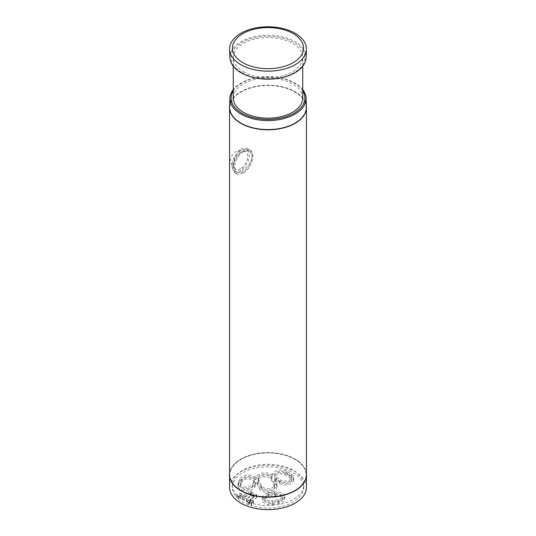 <?xml version="1.0" encoding="UTF-8"?>
<svg xmlns="http://www.w3.org/2000/svg" width="536" height="536" viewBox="0 0 536 536"><rect width="100%" height="100%" fill="white"/><g stroke="black" fill="none" stroke-linecap="round" stroke-linejoin="round"><path stroke-width="0.4" stroke-dasharray="2.68 2.01" d="M229.576 107.26A38.431 22.19 180 0 1 253.582 87.053A38.431 22.19 180 0 1 295.175 91.931A38.431 22.19 180 0 1 306.425 107.26M306.431 474.775A38.431 22.19 0 0 0 268 452.585A38.431 22.19 0 0 0 229.569 474.775M240.825 171.614C238.205 173.128 236.222 173.523 234.875 172.793C228.671 170.18 237.14 141.645 248.516 149.162C256.918 153.296 249.448 167.56 240.825 171.614M306.431 487.438A38.431 22.19 0 0 0 268 465.248A38.431 22.19 0 0 0 229.569 487.438M253.763 497.415A0.77 0.442 0 0 0 253.763 496.792L251.806 495.659A0.77 0.442 0 0 0 250.714 495.659L243.746 499.686A0.77 0.442 0 0 1 242.614 499.653A33.051 19.082 0 0 1 240.503 498.024A0.77 0.442 0 0 0 239.431 497.904L238.48 498.286A0.77 0.442 0 0 0 238.272 498.895A35.738 20.636 0 0 0 248.155 504.604A0.77 0.442 0 0 0 249.22 504.483L249.87 503.934A0.77 0.442 0 0 0 249.662 503.311A33.051 19.082 0 0 1 246.841 502.098A0.77 0.442 0 0 1 246.788 501.441L253.763 497.415L253.763 494.909A0.77 0.442 0 0 0 253.763 494.279L251.806 493.147A0.77 0.442 0 0 0 250.714 493.147L243.746 497.173L243.746 499.686M251.263 494.092A0.77 0.442 0 0 0 250.171 494.092L244.021 497.643A0.77 0.442 0 0 1 242.848 497.582A30.686 17.715 0 0 1 241.26 496.128A0.77 0.442 0 0 0 240.155 495.981L237.374 497.08A0.77 0.442 0 0 1 236.255 496.919A35.738 20.636 0 0 1 232.262 487.438A35.738 20.636 0 0 1 268 466.802A35.738 20.636 0 0 1 303.738 487.438A35.738 20.636 0 0 1 251.578 505.763A0.77 0.442 0 0 1 251.297 505.12L253.206 503.512A0.77 0.442 0 0 0 252.952 502.875A30.686 17.715 0 0 1 250.426 501.964A0.77 0.442 0 0 1 250.325 501.281L256.476 497.73A0.77 0.442 0 0 0 256.476 497.107L251.263 494.092L251.263 491.579A0.77 0.442 0 0 0 250.171 491.579L250.171 494.092M259.39 488.772A8.918 5.146 0 0 0 269.166 492.544A8.918 5.146 0 0 0 276.918 487.438A8.918 5.146 0 0 0 276.61 486.105L274.646 481.871A0.77 0.442 0 0 1 275.933 481.442L279.37 483.432A8.455 4.884 0 0 0 288.582 484.484A8.455 4.884 0 0 0 293.802 479.975A8.455 4.884 0 0 0 291.329 476.524L286.901 473.971A8.455 4.884 0 0 0 278.231 472.799A8.455 4.884 0 0 0 272.549 476.759A0.77 0.442 0 0 1 271.236 477.007A8.918 5.146 0 0 0 262.506 475.606A8.918 5.146 0 0 0 256.161 479.345A0.77 0.442 0 0 1 254.808 479.506A8.455 4.884 0 0 0 246.453 477.71A8.455 4.884 0 0 0 239.954 481.234L238.346 484.725A8.455 4.884 0 0 0 238.058 485.985A8.455 4.884 0 0 0 245.408 490.822A8.455 4.884 0 0 0 254.68 487.244L255.933 484.531A0.77 0.442 0 0 1 257.421 484.531L259.39 488.772L259.39 486.259A8.918 5.146 0 0 0 269.166 490.031A8.918 5.146 0 0 0 276.918 484.926A8.918 5.146 0 0 0 276.61 483.593L274.646 479.365L274.646 481.871M252.449 486.902L254.064 483.412A6.151 3.551 0 0 0 254.272 482.494A6.151 3.551 0 0 0 248.925 478.976A6.151 3.551 0 0 0 242.185 481.583L240.57 485.067A6.151 3.551 0 0 0 240.363 485.985A6.151 3.551 0 0 0 245.709 489.502A6.151 3.551 0 0 0 252.449 486.902L252.449 484.39L254.064 480.906A6.151 3.551 0 0 0 254.272 479.988A6.151 3.551 0 0 0 248.925 476.464A6.151 3.551 0 0 0 242.185 479.07L240.57 482.554A6.151 3.551 0 0 0 240.363 483.472A6.151 3.551 0 0 0 245.709 486.99A6.151 3.551 0 0 0 252.449 484.39M274.385 486.454L271.203 479.593A6.613 3.819 0 0 0 263.953 476.799A6.613 3.819 0 0 0 258.205 480.578A6.613 3.819 0 0 0 258.432 481.569L261.615 488.43A6.613 3.819 0 0 0 268.864 491.224A6.613 3.819 0 0 0 274.613 487.438A6.613 3.819 0 0 0 274.385 486.454L274.385 483.941L271.203 477.08A6.613 3.819 0 0 0 263.953 474.286A6.613 3.819 0 0 0 258.205 478.072A6.613 3.819 0 0 0 258.432 479.057L261.615 485.918A6.613 3.819 0 0 0 268.864 488.711A6.613 3.819 0 0 0 274.613 484.926A6.613 3.819 0 0 0 274.385 483.941M280.998 482.487A6.151 3.551 0 0 0 287.698 483.258A6.151 3.551 0 0 0 291.497 479.975A6.151 3.551 0 0 0 289.695 477.469L285.273 474.909A6.151 3.551 0 0 0 278.573 474.146A6.151 3.551 0 0 0 274.774 477.422A6.151 3.551 0 0 0 276.576 479.934L280.998 482.487L280.998 479.975A6.151 3.551 0 0 0 287.698 480.745A6.151 3.551 0 0 0 291.497 477.469A6.151 3.551 0 0 0 289.695 474.956L285.273 472.404A6.151 3.551 0 0 0 278.573 471.633A6.151 3.551 0 0 0 274.774 474.909A6.151 3.551 0 0 0 276.576 477.422L280.998 479.975M302.74 89.586A38.083 21.989 0 0 0 268 76.608A38.083 21.989 0 0 0 233.261 89.586M306.418 106.899A38.425 22.184 0 0 0 268 85.211A38.425 22.184 0 0 0 229.582 106.899M302.74 90.859A36.93 21.319 0 0 0 268 76.775A36.93 21.319 0 0 0 233.261 90.859M302.74 98.095A34.739 20.06 0 0 0 268 78.035A34.739 20.06 0 0 0 233.261 98.095M243.431 71.737A34.739 20.06 0 0 0 281.293 76.085A34.739 20.06 0 0 0 302.74 57.553A34.739 20.06 0 0 0 268 37.493A34.739 20.06 0 0 0 233.261 57.553A34.739 20.06 0 0 0 243.431 71.737M241.883 72.628A36.93 21.319 0 0 0 303.671 63.074A36.93 21.319 0 0 0 258.439 36.957A36.93 21.319 0 0 0 241.883 72.628M306.076 57.727A38.083 21.989 0 0 0 268 35.202A38.083 21.989 0 0 0 229.924 57.727M241.1 123.039A38.049 21.963 0 0 0 304.75 113.197A38.049 21.963 0 0 0 258.151 86.289A38.049 21.963 0 0 0 241.1 123.039M294.901 459.352A38.049 21.963 0 0 0 241.1 459.352A38.049 21.963 0 0 0 241.1 490.42A38.049 21.963 0 0 0 294.901 490.42A38.049 21.963 0 0 0 294.901 459.352M229.569 474.889A38.431 22.19 180 0 1 253.387 454.481A38.431 22.19 180 0 1 295.175 459.312A38.431 22.19 180 0 1 306.431 474.889M251.263 491.579L256.476 494.594A0.77 0.442 0 0 1 256.476 495.217L250.325 498.775A0.77 0.442 0 0 0 250.426 499.452A30.686 17.715 0 0 0 252.952 500.369A0.77 0.442 0 0 1 253.206 501.006L251.297 502.607A0.77 0.442 0 0 0 251.578 503.257A35.738 20.636 0 0 0 303.738 484.926A35.738 20.636 0 0 0 268 464.297A35.738 20.636 0 0 0 232.262 484.926A35.738 20.636 0 0 0 236.255 494.413A0.77 0.442 0 0 0 237.374 494.574L240.155 493.468L240.155 495.981M250.171 491.579L244.021 495.13A0.77 0.442 0 0 1 242.848 495.076A30.686 17.715 0 0 1 241.26 493.616A0.77 0.442 0 0 0 240.155 493.468M272.717 504.564L278.754 503.626A8.074 4.657 0 0 0 284.73 499.13A8.074 4.657 0 0 0 274.566 494.628L268.529 495.559A8.074 4.657 0 0 0 262.553 500.061A8.074 4.657 0 0 0 272.717 504.564L272.717 502.051L278.754 501.12A8.074 4.657 0 0 0 284.73 496.617A8.074 4.657 0 0 0 274.566 492.115L268.529 493.053A8.074 4.657 0 0 0 262.553 497.549A8.074 4.657 0 0 0 272.717 502.051M274.646 479.365A0.77 0.442 0 0 1 275.933 478.936L279.37 480.919A8.455 4.884 0 0 0 288.582 481.978A8.455 4.884 0 0 0 293.802 477.469A8.455 4.884 0 0 0 291.329 474.018L286.901 471.459A8.455 4.884 0 0 0 278.231 470.286A8.455 4.884 0 0 0 272.549 474.246L272.549 476.759M272.549 474.246A0.77 0.442 0 0 1 271.236 474.494A8.918 5.146 0 0 0 262.506 473.1A8.918 5.146 0 0 0 256.161 476.832A0.77 0.442 0 0 1 254.808 476.993A8.455 4.884 0 0 0 246.453 475.204A8.455 4.884 0 0 0 239.954 478.728L238.346 482.212A8.455 4.884 0 0 0 238.058 483.472A8.455 4.884 0 0 0 245.408 488.309A8.455 4.884 0 0 0 254.68 484.732L255.933 482.018A0.77 0.442 0 0 1 257.421 482.018L259.39 486.259M272.12 503.277L278.151 502.339A5.762 3.33 0 0 0 282.425 499.13A5.762 3.33 0 0 0 275.162 495.914L269.132 496.845A5.762 3.33 0 0 0 264.858 500.061A5.762 3.33 0 0 0 272.12 503.277L272.12 500.765L278.151 499.833A5.762 3.33 0 0 0 282.425 496.617A5.762 3.33 0 0 0 275.162 493.401L269.132 494.339A5.762 3.33 0 0 0 264.858 497.549A5.762 3.33 0 0 0 272.12 500.765M253.763 494.909L246.788 498.929A0.77 0.442 0 0 0 246.841 499.586A33.051 19.082 0 0 0 249.662 500.805A0.77 0.442 0 0 1 249.87 501.421L249.22 501.971A0.77 0.442 0 0 1 248.155 502.091A35.738 20.636 0 0 1 238.272 496.383A0.77 0.442 0 0 1 238.48 495.773L239.431 495.398A0.77 0.442 0 0 1 240.503 495.512A33.051 19.082 0 0 0 242.614 497.147A0.77 0.442 0 0 0 243.746 497.173M243.27 173.028A13.641 7.879 -60 0 1 236.45 173.704A13.641 7.879 -60 0 1 236.45 157.953A13.641 7.879 -60 0 1 250.091 150.073A13.641 7.879 -60 0 1 252.181 161.008A13.641 7.879 -60 0 1 243.27 173.028M243.27 171.775A12.107 6.988 -60 0 1 237.22 172.371A12.107 6.988 -60 0 1 237.22 158.395A12.107 6.988 -60 0 1 249.327 151.407A12.107 6.988 -60 0 1 251.183 161.102A12.107 6.988 -60 0 1 243.27 171.775M240.664 170.267A12.107 6.988 -60 0 1 234.607 170.863A12.107 6.988 -60 0 1 234.607 156.887A12.107 6.988 -60 0 1 246.714 149.899A12.107 6.988 -60 0 1 248.57 159.601A12.107 6.988 -60 0 1 240.664 170.267M240.664 168.539A9.99 5.769 -60 0 1 235.666 169.034A9.99 5.769 -60 0 1 235.666 157.497A9.99 5.769 -60 0 1 245.655 151.728A9.99 5.769 -60 0 1 247.19 159.735A9.99 5.769 -60 0 1 240.664 168.539M251.578 503.257L251.578 505.763M251.297 502.607L251.297 505.12M236.255 494.413L236.255 496.919M237.374 494.574L237.374 497.08M241.26 493.616L241.26 496.128M242.848 495.076L242.848 497.582M244.021 495.13L244.021 497.643M256.476 494.594L256.476 497.107M256.476 495.217L256.476 497.73M250.325 498.775L250.325 501.281M250.426 499.452L250.426 501.964M252.952 500.369L252.952 502.875M253.206 501.006L253.206 503.512M278.754 501.12L278.754 503.626M268.529 493.053L268.529 495.559M274.566 492.115L274.566 494.628M291.329 474.018L291.329 476.524M279.37 480.919L279.37 483.432M275.933 478.936L275.933 481.442M276.61 483.593L276.61 486.105M257.421 482.018L257.421 484.531M255.933 482.018L255.933 484.531M254.68 484.732L254.68 487.244M238.346 482.212L238.346 484.725M239.954 478.728L239.954 481.234M254.808 476.993L254.808 479.506M256.161 476.832L256.161 479.345M271.236 474.494L271.236 477.007M286.901 471.459L286.901 473.971M289.695 474.956L289.695 477.469M285.273 472.404L285.273 474.909M276.576 477.422L276.576 479.934M271.203 477.08L271.203 479.593M258.432 479.057L258.432 481.569M261.615 485.918L261.615 488.43M254.064 480.906L254.064 483.412M242.185 479.07L242.185 481.583M240.57 482.554L240.57 485.067M278.151 499.833L278.151 502.339M275.162 493.401L275.162 495.914M269.132 494.339L269.132 496.845M253.763 494.279L253.763 496.792M251.806 493.147L251.806 495.659M250.714 493.147L250.714 495.659M242.614 497.147L242.614 499.653M240.503 495.512L240.503 498.024M239.431 495.398L239.431 497.904M238.48 495.773L238.48 498.286M238.272 496.383L238.272 498.895M248.155 502.091L248.155 504.604M249.22 501.971L249.22 504.483M249.87 501.421L249.87 503.934M249.662 500.805L249.662 503.311M246.841 499.586L246.841 502.098M246.788 498.929L246.788 501.441M302.74 66.196L302.74 57.553M233.261 66.196L233.261 57.553M251.163 502.862L251.163 505.374M232.262 484.926L232.262 487.438M303.738 484.926L303.738 487.438M256.704 494.909L256.704 497.415M250.098 499.09L250.098 501.596M253.347 500.751L253.347 503.264M262.553 497.549L262.553 500.061M293.802 477.469L293.802 479.975M274.62 479.244L274.62 481.757M276.918 484.926L276.918 487.438M238.058 483.472L238.058 485.985M284.73 496.617L284.73 499.13M291.497 477.469L291.497 479.975M274.774 474.909L274.774 477.422M258.205 478.072L258.205 480.578M274.613 484.926L274.613 487.438M254.272 479.988L254.272 482.494M240.363 483.472L240.363 485.985M282.425 496.617L282.425 499.13M264.858 497.549L264.858 500.061M253.984 494.594L253.984 497.107M238.145 496.135L238.145 498.648M250.004 501.173L250.004 503.686M246.567 499.244L246.567 501.756M250.091 150.073L248.516 149.162M236.45 173.704L234.875 172.793M249.327 151.407L246.714 149.899M237.22 172.371L234.607 170.863M245.655 151.728A9.99 9.99 0 0 0 232.008 155.386A9.99 9.99 0 0 0 235.666 169.034"/><path stroke-width="0.8" d="M306.425 107.26A38.431 22.19 180 0 1 306.431 107.622A38.431 22.19 180 0 1 282.707 128.124A38.431 22.19 180 0 1 240.825 123.314A38.431 22.19 180 0 1 229.569 107.622A38.431 22.19 180 0 1 229.576 107.26M229.569 107.622L229.569 474.775A38.431 22.19 0 0 0 240.825 490.46A38.431 22.19 0 0 0 282.707 495.271A38.431 22.19 0 0 0 306.431 474.775L306.431 107.622M229.569 475.003L229.569 487.438A38.431 22.19 0 0 0 240.825 503.13A38.431 22.19 0 0 0 282.707 507.94A38.431 22.19 0 0 0 306.431 487.438L306.431 475.003A38.431 22.19 180 0 1 282.707 495.498A38.431 22.19 180 0 1 240.825 490.688A38.431 22.19 180 0 1 229.569 475.003A38.431 22.19 180 0 1 229.569 474.889M233.261 89.586A38.083 21.989 0 0 0 229.924 98.101A38.083 21.989 0 0 0 241.073 114.148A38.083 21.989 0 0 0 282.968 118.818A38.083 21.989 0 0 0 306.076 98.101A38.083 21.989 0 0 0 302.74 89.586M229.924 98.101L229.582 106.899A38.425 22.184 0 0 0 240.832 123.086A38.425 22.184 0 0 0 283.102 127.796A38.425 22.184 0 0 0 306.418 106.899L306.076 98.101M233.261 90.859A36.93 21.319 0 0 0 241.883 113.17A36.93 21.319 0 0 0 287.799 116.098A36.93 21.319 0 0 0 302.74 90.859M233.261 66.196L233.261 98.095A34.739 20.06 0 0 0 243.431 112.279A34.739 20.06 0 0 0 281.293 116.627A34.739 20.06 0 0 0 302.74 98.095L302.74 66.196M229.582 49.526L229.924 57.727A38.083 21.989 0 0 0 241.073 72.735A38.083 21.989 0 0 0 282.144 77.606A38.083 21.989 0 0 0 306.076 57.727L306.418 49.526A38.431 22.19 0 0 0 268 26.8A38.431 22.19 0 0 0 229.582 49.526A38.431 22.19 0 0 0 240.825 64.675A38.431 22.19 0 0 0 282.271 69.586A38.431 22.19 0 0 0 306.418 49.526M242.835 62.665A35.584 20.549 0 0 0 302.371 53.459A35.584 20.549 0 0 0 258.788 28.294A35.584 20.549 0 0 0 242.835 62.665"/></g></svg>
